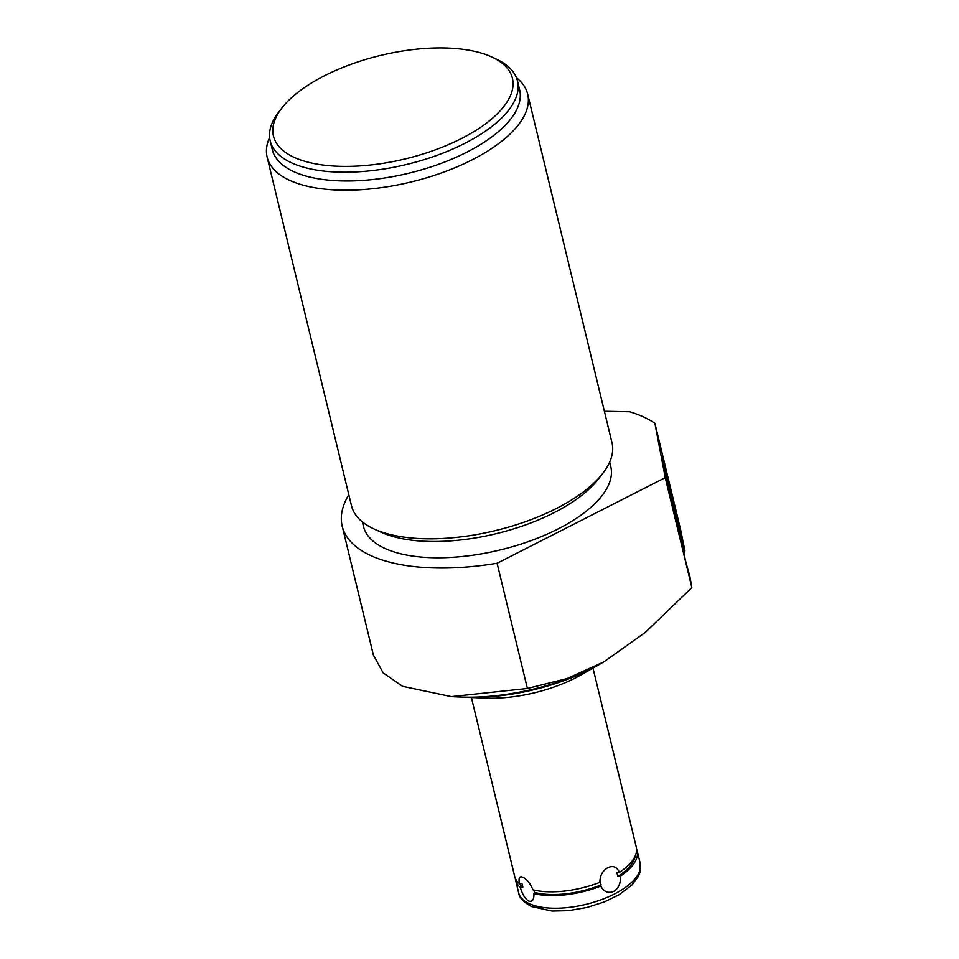 <?xml version="1.0" encoding="UTF-8"?>
<svg xmlns="http://www.w3.org/2000/svg" width="959" height="959" viewBox="0 0 959 959"><rect width="100%" height="100%" fill="white"/><g stroke="black" fill="none" stroke-linecap="round" stroke-linejoin="round"><path stroke-width="1.44" d="M604.386 411.267L629.655 411.747A169.755 73.435 166.4 0 1 654.901 423.315L665.258 477.666L497.098 563.245L527.39 688.478L451.353 696.63L402.528 686.308L383.192 672.906L373.387 655.057L342.207 526.179A169.755 73.435 166.4 0 1 348.549 495.18L348.884 495.012M461.962 697.085A125.078 54.112 -13.6 0 0 464.12 697.193A125.078 54.112 -13.6 0 0 599.315 664.479A125.078 54.112 -13.6 0 0 601.185 663.4M464.12 697.193L484.786 698.104A89.343 38.648 -13.6 0 0 581.358 674.74L599.315 664.479M689.269 573.985L689.437 573.973A60.465 1.151 -103.1 0 1 689.389 574.117A60.465 1.151 -103.1 0 1 674.585 515.486A60.465 1.151 -103.1 0 1 662.034 456.328A60.465 1.151 -103.1 0 1 670.653 488.898A60.465 1.151 -103.1 0 1 684.918 550.802L680.411 528.793L654.901 423.315M527.39 688.478L567.021 678.576L603.702 661.974L645.167 632.508L691.859 587.603L689.437 573.973M451.353 696.63L459.733 697.001A132.678 57.396 -13.6 0 0 603.139 662.297A132.678 57.396 -13.6 0 0 603.415 662.142M684.918 550.802L683.935 553.007A60.465 1.151 76.9 0 0 664.263 469.119M685.277 559.78L683.935 553.007M635.278 855.788A60.393 26.133 166.4 0 1 617.836 876.43L620.353 876.142C620.869 883.191 618.639 888.298 613.652 891.45C608.174 893.62 603.87 891.846 600.778 886.104L600.346 881.117L599.866 882.34C599.926 875.555 602.6 870.664 607.898 867.655C613.077 865.33 616.925 866.912 619.442 872.378A62.539 27.056 -13.6 0 0 636.261 847.001L592.986 668.099M519.49 883.647A60.393 26.133 -13.6 0 0 522.859 887.135L521.948 883.383L519.43 883.647C518.375 878.012 519.514 875.879 522.835 877.233C526.779 879.163 530.171 883.371 533.024 889.88A62.539 27.056 166.4 0 0 599.866 882.34M601.245 884.869A60.393 26.133 -13.6 0 1 534.367 892.409L533.923 893.632C534.151 899.698 532.377 902.155 528.601 901.04C525.1 898.883 522.355 894.339 520.341 887.411L522.859 887.135M620.353 876.142A62.539 27.056 -13.6 0 0 637.172 850.753A62.539 27.056 -13.6 0 0 636.56 848.907M533.923 893.632A62.539 27.056 -13.6 0 0 600.778 886.104M619.442 872.378L616.925 872.678L617.836 876.43M471.408 697.517L514.683 876.406A62.539 27.056 -13.6 0 0 519.43 883.647M515.295 878.252A62.539 27.056 -13.6 0 0 515.594 880.17A62.539 27.056 -13.6 0 0 520.341 887.411M534.367 892.409L533.911 890.084M681.525 544.712A37.449 0.719 76.9 0 0 671.276 499.615A37.449 0.719 76.9 0 0 667.932 486.189M665.258 477.666L691.859 587.603M497.098 563.245A169.755 73.435 166.4 0 1 342.207 526.179M362.37 521.876L363.461 526.407A127.223 55.047 -13.6 0 0 384.979 548.464A127.223 55.047 166.4 0 0 530.399 540.876A127.223 55.047 166.4 0 0 610.775 466.577L609.684 462.046M380.759 532.065A127.223 55.047 -13.6 0 0 380.903 532.125A127.223 55.047 -13.6 0 0 381.035 532.185A127.223 55.047 166.4 0 0 496.247 533.672A127.223 55.047 166.4 0 0 597.877 479.632L602.564 473.65A134.02 57.984 166.4 0 1 556.412 508.474A134.02 57.984 166.4 0 1 374.142 529.008A134.02 57.984 166.4 0 1 373.998 528.948A134.02 57.984 166.4 0 1 351.485 505.765L267.141 157.156A134.02 57.984 166.4 0 1 269.623 137.485M516.469 77.763A134.02 57.984 166.4 0 1 527.666 94.126L611.998 442.746A134.02 57.984 166.4 0 1 602.564 473.65M527.666 94.126A134.02 57.984 166.4 0 1 472.08 159.853A134.02 57.984 166.4 0 1 289.81 180.4A134.02 57.984 166.4 0 1 267.141 157.156M517.5 81L519.622 89.774A127.223 55.047 166.4 0 1 439.234 164.073A127.223 55.047 166.4 0 1 293.814 171.673A127.223 55.047 -13.6 0 1 272.308 149.604L270.186 140.841A127.223 55.047 -13.6 0 0 291.692 162.898A127.223 55.047 166.4 0 0 437.112 155.298A127.223 55.047 166.4 0 0 517.5 81A127.223 55.047 166.4 0 0 496.115 59.002A127.223 55.047 166.4 0 0 495.983 58.943M282.102 107.72A122.932 53.189 -13.6 0 0 294.233 157.396A122.932 53.189 166.4 0 0 461.339 138.599A122.932 53.189 166.4 0 0 491.763 56.989A122.932 53.189 166.4 0 0 491.631 56.929A122.932 53.189 -13.6 0 0 380.315 55.49A122.932 53.189 -13.6 0 0 282.102 107.72L279.141 111.496A127.223 55.047 -13.6 0 0 270.186 140.841M515.594 880.17L518.651 892.817A62.539 27.056 166.4 0 0 529.236 903.666A62.539 27.056 -13.6 0 0 600.718 899.926A62.539 27.056 -13.6 0 0 640.228 863.4L637.172 850.753M518.651 892.817C519.083 897.456 523.338 902.023 531.442 906.531L552.048 911.05L568.375 910.666L586.98 907.466L604.494 901.868L619.166 894.711L631.897 885.061L638.43 876.298L639.833 872.81L640.228 863.4M380.903 532.125L373.998 528.948M491.763 56.989L496.115 59.002"/></g></svg>
